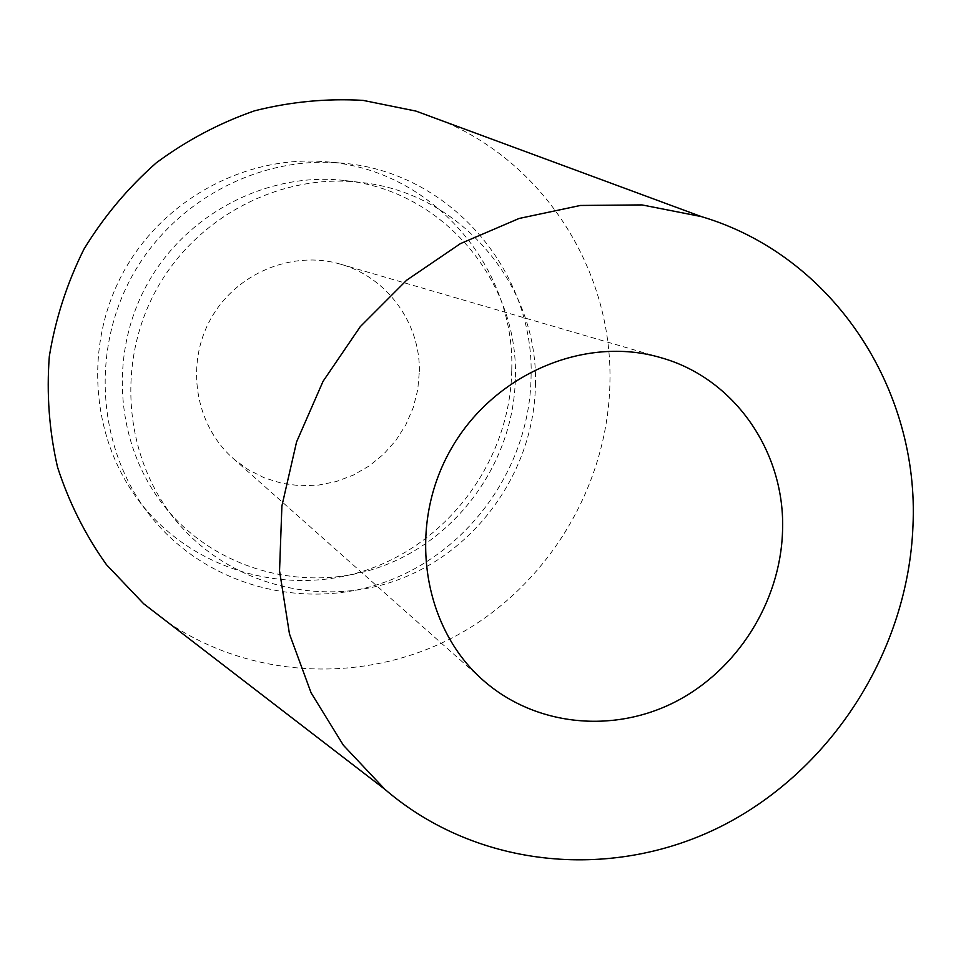 <?xml version="1.0" encoding="UTF-8"?>
<svg xmlns="http://www.w3.org/2000/svg" width="961" height="961" viewBox="0 0 961 961"><rect width="100%" height="100%" fill="white"/><g stroke="black" fill="none" stroke-linecap="round" stroke-linejoin="round"><path stroke-width="0.72" stroke-dasharray="4.8 3.6" d="M531.073 376.784C534.604 270.389 448.871 170.469 339.87 162.95C258.149 155.97 173.424 201.233 132.21 275.855C90.959 350.465 97.71 446.276 147.093 511.757C202.182 584.913 302.463 612.505 386.31 581.621C470.277 550.869 529.823 466.313 531.073 376.784M511.769 369.517C515.072 266.101 431.489 169.052 325.539 161.748C246.1 154.961 163.863 198.867 123.873 271.254C83.871 343.618 90.454 436.606 138.456 500.261C191.996 571.387 289.513 598.367 371.078 568.468C452.763 538.701 510.651 456.547 511.769 369.517M515.384 377.108C518.339 281.153 443.069 190.807 345.564 180.62C268.179 171.25 186.398 213.198 147.237 284.156C107.992 355.077 115.981 446.625 165.088 507.18C217.33 571.783 308.805 594.595 384.76 565.26C460.812 536.01 514.315 458.709 515.384 377.108M535.433 384.844C538.592 286.03 461.328 192.945 360.94 182.446C281.273 172.8 196.969 216.081 156.559 289.309C116.053 362.489 124.257 456.895 174.818 519.228C228.61 585.73 322.74 609.046 400.881 578.738C479.131 548.503 534.22 468.872 535.433 384.844M167.598 622.163C253.896 680.856 369.276 683.872 458.998 634.236C548.671 584.288 607.76 485.846 609.911 383.199C612.962 273.537 547.109 165.364 444.258 121.566M419.356 371.39C420.269 323.136 387.115 277.224 340.614 264.203C292.228 249.836 235.733 273.344 210.579 319.172C185.161 364.844 195.311 425.182 233.223 458.517L247.95 469.509L264.287 477.833L281.753 483.287L299.892 485.749L318.199 485.161L336.194 481.557L353.396 475.058L369.36 465.833L383.667 454.157L395.944 440.318L405.878 424.702L413.206 407.704L417.747 389.782L419.356 371.39M138.456 500.261L147.093 511.757M325.539 161.748L339.87 162.95M165.088 507.18L174.818 519.228M345.564 180.62L360.94 182.446M233.223 458.517L483.011 680.16M340.614 264.203L661.18 357.768"/><path stroke-width="1.44" d="M444.258 121.566L415.921 111.08L363.042 100.376C326.62 98.262 290.45 101.746 254.509 110.827C219.324 123.08 186.566 140.426 156.235 162.877C127.861 187.936 103.764 216.706 83.943 249.175C66.994 283.243 55.45 318.956 49.323 356.303C46.464 393.938 49.203 430.912 57.552 467.202C68.988 502.471 85.277 534.953 106.443 564.66L143.645 603.736L167.598 622.163M912.95 526.34C919.749 389.157 833.259 255.626 701.338 216.585L641.948 204.909L580.42 205.462L519.084 218.471L460.379 243.65L406.695 280.168L360.267 326.668L323.052 381.325L296.577 441.916L281.897 505.966L279.543 570.846L289.465 633.948L311.088 692.809L343.353 745.207L384.832 789.281C478.242 869.621 615.076 881.129 724.15 824.826C833.271 768.247 908.073 649.684 912.95 526.34M782.518 531.493C785.75 453.087 735.213 378.538 661.18 357.768C584.24 334.8 491.828 374.67 449.76 451.346C407.224 527.769 422.636 627.233 483.011 680.16C534.724 725.891 612.121 733.856 674.682 702.155C737.255 670.358 780.344 602.054 782.518 531.493M701.338 216.585L415.921 111.08M384.832 789.281L143.645 603.736"/></g></svg>
